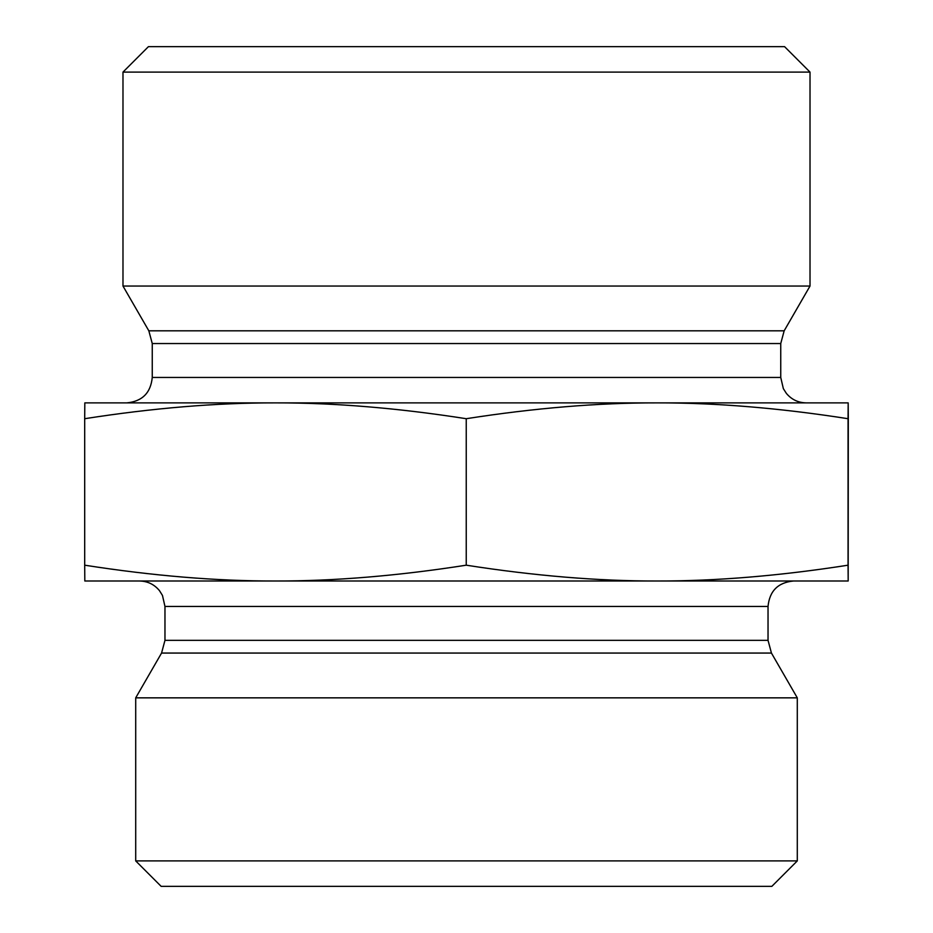 <?xml version="1.0" encoding="UTF-8"?>
<svg xmlns="http://www.w3.org/2000/svg" width="933" height="933" viewBox="0 0 933 933"><rect width="100%" height="100%" fill="white"/><g stroke="black" fill="none" stroke-linecap="round" stroke-linejoin="round"><path stroke-width="1.4" d="M848.202 431.011L848.179 553.024L848.202 431.011M275.468 402.881C216.538 402.776 152.942 408.048 84.693 418.707L84.821 402.881L657.147 402.881C598.181 402.776 534.551 408.048 466.243 418.707C397.983 408.048 334.399 402.776 275.468 402.881L126.806 402.881L275.468 402.881M848.179 402.881L848.05 418.707C779.755 408.048 716.112 402.776 657.147 402.881L848.179 402.881L848.307 418.707L848.179 581.002L657.147 581.002C716.112 581.119 779.755 575.848 848.05 565.188L848.179 581.002M848.05 418.707L848.05 565.188M466.243 418.707L466.243 565.188C534.551 575.848 598.181 581.119 657.147 581.002L275.468 581.002C334.399 581.119 397.983 575.848 466.243 565.188M84.693 418.707L84.693 565.188C152.942 575.848 216.538 581.119 275.468 581.002L84.821 581.002L84.693 565.188M806.194 402.881C798.135 402.718 791.511 399.534 786.344 393.353L783.347 388.641L780.746 377.445L152.254 377.445C150.738 392.898 142.259 401.377 126.806 402.881M152.254 377.445L152.254 343.542L148.837 330.818L122.981 286.046L810.019 286.046L784.163 330.818L148.837 330.818M810.019 72.098L784.571 46.65L148.429 46.65L122.981 72.098L810.019 72.098L810.019 286.046M122.981 72.098L122.981 286.046M768.034 606.45L768.034 640.341L164.966 640.341L164.966 606.45L768.034 606.45C769.538 590.997 778.017 582.507 793.47 581.002L657.147 581.002M275.468 581.002L139.53 581.002C147.671 581.177 154.33 584.408 159.508 590.694L162.459 595.441L164.966 606.45M768.034 640.341L771.439 653.065L797.295 697.849L135.705 697.849L161.561 653.065L771.439 653.065M135.705 860.902L161.152 886.35L771.848 886.35L797.295 860.902L135.705 860.902L135.705 697.849M797.295 860.902L797.295 697.849M152.254 343.542L780.746 343.542L780.746 377.445M784.163 330.818L780.746 343.542M161.561 653.065L164.966 640.341"/></g></svg>
